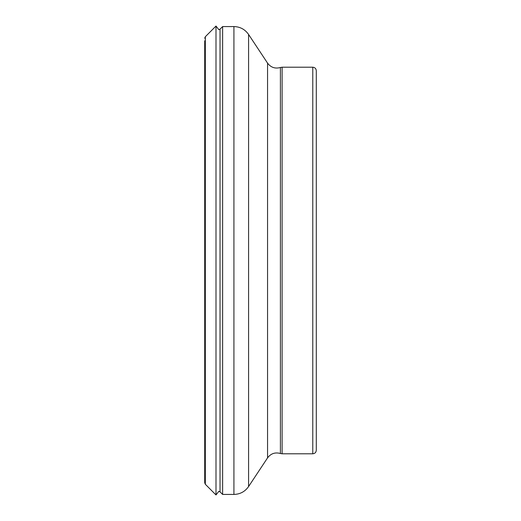<?xml version="1.0" encoding="UTF-8"?>
<svg xmlns="http://www.w3.org/2000/svg" width="521" height="521" viewBox="0 0 521 521"><rect width="100%" height="100%" fill="white"/><g stroke="black" fill="none" stroke-linecap="round" stroke-linejoin="round"><path stroke-width="0.78" d="M204.707 38.215L205.326 36.724L205.326 484.276L204.707 482.785L204.707 40.84M205.326 36.724L216 26.05L216 494.95L205.326 484.276M316.293 70.726L316.293 450.274C316.084 452.41 314.912 453.583 312.776 453.791L312.776 67.209C314.912 67.417 316.084 68.59 316.293 70.726M222.623 26.571L220.031 29.156L220.031 491.844L222.623 494.429L222.623 26.571L233.922 26.571L233.922 494.429C240.122 494.26 245.007 491.635 248.576 486.555L248.576 34.445L267.553 63.113L267.553 457.887L248.576 486.555M282.108 453.791L280.409 453.504L280.409 67.496L282.108 67.209L282.108 453.791L312.776 453.791M218.84 491.329L216 494.95M218.84 29.671L216 26.05M282.108 67.209L312.776 67.209M280.409 67.496C275.134 68.941 270.848 67.483 267.553 63.113M280.409 453.504C275.134 452.059 270.848 453.517 267.553 457.887M233.922 26.571C240.122 26.74 245.007 29.365 248.576 34.445M222.623 494.429L233.922 494.429M220.031 29.156L218.794 29.671M220.031 491.844L218.794 491.329"/></g></svg>
